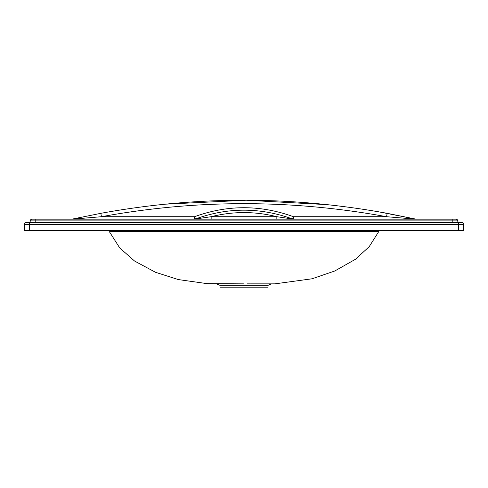 <?xml version="1.0" encoding="UTF-8"?>
<svg xmlns="http://www.w3.org/2000/svg" width="488" height="488" viewBox="0 0 488 488"><rect width="100%" height="100%" fill="white"/><g stroke="black" fill="none" stroke-linecap="round" stroke-linejoin="round"><path stroke-width="0.73" d="M244 287.786L268.022 287.786L268.022 285.334L219.984 285.334L219.984 287.786L244 287.786M271.389 283.863L274.994 283.839L312.076 278.782L334.805 270.968L355.465 259.262L369.129 246.757L378.871 231.379L110.587 231.379M238.833 283.863L234.185 283.863M230.696 283.863L226.249 283.863M222.601 283.863L219.295 283.863M250.503 283.863L270.175 283.863M270.065 283.863L268.62 283.863M268.144 283.863L265.637 283.863M262.843 283.863L257.103 283.863M250.063 283.863L247.343 283.863M415.678 219.161L386.551 216.709L387.167 213.329L416.05 219.161L379.176 211.908M351.22 207.571L336.592 205.704M330.321 204.984L329.498 204.893M327.18 204.643L246.166 200.22L165.231 204.185M100.9 213.317L71.95 219.161L100.833 213.329C196.206 195.871 291.653 195.871 387.167 213.329M100.833 213.329L101.449 216.709L194.547 216.709C227.439 204.728 260.409 204.728 293.453 216.709L292.611 219.008A2.452 2.452 0 0 0 293.453 219.161L293.453 216.709L386.551 216.709C291.501 199.324 196.463 199.324 101.449 216.709L72.322 219.161M211.151 219.161L211.151 216.709L276.849 216.709C254.901 211.213 233.002 211.213 211.151 216.709L195.389 219.008A2.452 2.452 0 0 1 194.547 219.161L194.547 216.709L195.389 219.008C227.689 207.229 260.092 207.229 292.611 219.008L276.849 216.709L276.849 219.161M457.72 220.875A1.714 1.714 0 0 0 459.434 222.589L461.886 222.589A1.714 1.714 0 0 1 463.6 224.303L463.6 230.434L24.4 230.434L24.4 224.303A1.714 1.714 0 0 1 26.114 222.589L28.566 222.589A1.714 1.714 0 0 0 30.28 220.875A1.714 1.714 0 0 1 32.001 219.161L455.999 219.161A1.714 1.714 0 0 1 457.72 220.875L30.28 220.875M29.304 230.434L29.304 222.589L458.696 222.589L458.696 224.303L24.4 224.303M377.877 230.434A4.904 4.721 -90 0 0 377.34 231.379M35.185 222.589L35.185 219.161M452.815 222.589L452.815 219.161M463.6 224.303L458.696 224.303L458.696 230.434M244 283.863L207.113 283.638L178.327 279.575L155.489 272.286L134.56 261.031L119.7 247.886L108.568 230.434M219.978 285.334L216.483 283.863M271.786 283.863L260.714 283.863M378.871 231.379L379.432 230.434M268.022 285.334L271.517 283.863"/></g></svg>
